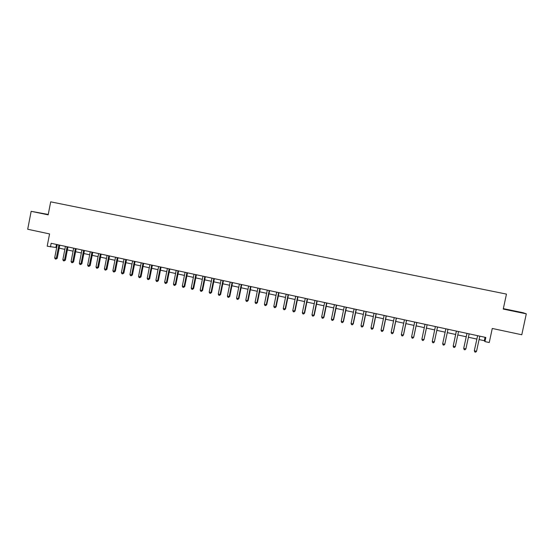<?xml version="1.0" encoding="UTF-8"?>
<svg xmlns="http://www.w3.org/2000/svg" width="554" height="554" viewBox="0 0 554 554"><rect width="100%" height="100%" fill="white"/><g stroke="black" fill="none" stroke-linecap="round" stroke-linejoin="round"><path stroke-width="0.83" d="M48.24 214.46L31.156 211.316L27.7 229.252L49.562 233.927L47.187 246.191L56.681 247.603M31.156 211.316L48.17 214.841L50.684 201.836L506.46 294.098L503.247 309.077L526.3 313.848L523.218 312.754L503.344 308.64M526.3 313.848L521.785 334.761L492.271 328.46L489.251 342.538L484.93 341.596L485.816 337.462L51.155 243.296L50.456 246.904M479.051 339.56L484.321 340.71L484.93 341.596M59.195 248.15L64.866 249.383M67.366 249.93L73.093 251.177M75.593 251.717L81.369 252.977M83.862 253.517L89.693 254.792M92.179 255.332L98.065 256.613M100.537 257.153L106.486 258.448M108.951 258.981L114.948 260.29M117.406 260.823L123.466 262.139M125.91 262.672L132.025 264.009M134.47 264.535L140.64 265.878M143.071 266.412L149.303 267.769M151.727 268.295L158.015 269.666M160.431 270.193L166.782 271.571M169.185 272.097L175.597 273.489M177.993 274.015L184.461 275.421M186.85 275.94L193.381 277.367M195.763 277.879L202.355 279.32M204.724 279.832L211.379 281.28M213.74 281.799L220.457 283.26M222.805 283.773L229.585 285.248M231.925 285.753L238.774 287.249M241.101 287.755L248.012 289.257M250.332 289.763L257.312 291.286M259.618 291.785L266.661 293.322M268.96 293.821L276.072 295.365M278.357 295.864L285.539 297.429M287.81 297.92L295.06 299.499M297.325 299.991L304.638 301.591M306.888 302.075L314.277 303.689M316.521 304.174L323.979 305.794M326.202 306.286L333.737 307.92M335.953 308.405L343.549 310.06M345.758 310.538L353.431 312.207M355.62 312.685L363.369 314.374M365.55 314.845L373.375 316.549M375.536 317.026L383.437 318.744M385.591 319.215L393.562 320.946M395.701 321.41L403.755 323.169M405.881 323.626L414.004 325.399M416.116 325.856L424.322 327.643M426.428 328.1L434.71 329.907M436.794 330.357L445.139 332.178M447.258 332.635L455.63 334.464M457.791 334.928L466.184 336.756M468.386 337.241L476.807 339.069M485.048 337.296L484.321 340.71M56.487 244.453L55.912 247.437M512.505 310.621L505.352 309.347L519.5 312.297M48.226 214.55L38.358 212.667L44.763 214.038M477.596 335.89L474.328 350.647L477.617 335.689M476.544 351.291L475.651 352.164L474.792 351.977L474.404 350.821L476.544 351.291L479.806 336.16M474.792 351.977L474.328 350.647M466.939 333.584L463.719 348.3L466.96 333.376M465.886 348.937L465.014 349.803L464.162 349.616L463.767 348.466L465.886 348.937L469.134 333.847M456.358 331.285L453.2 346.125L456.33 331.167M455.305 346.589L454.439 347.462L453.594 347.275L453.2 346.125L455.305 346.589L458.532 331.555M445.831 329.007L442.701 343.646L445.852 328.806M444.786 344.263L443.934 345.135L443.096 344.948L442.694 343.799L444.786 344.263L447.999 329.27M437.535 327.005L434.336 341.95L432.259 341.486L435.396 326.541M437.466 327.185L434.336 341.95L433.498 342.815L432.667 342.635L432.259 341.486M507.104 309.728L512.498 310.794M516.965 311.798L509.666 310.275M41.827 213.435L48.198 214.696M427.065 324.942L423.955 339.65L421.885 339.193L425.008 324.291M427.113 324.838L424.011 339.505L423.131 340.516L422.3 340.336L421.885 339.193M416.795 322.511L413.637 337.365L411.58 336.908L414.683 322.054M416.83 322.518L413.72 337.227L412.82 338.231L412.003 338.051L411.58 336.908M406.525 320.288L403.381 335.094L401.338 334.644L404.427 319.831M406.588 320.295L403.492 334.969L402.585 335.966L401.768 335.779L401.338 334.644M396.318 318.072L393.188 332.836L391.159 332.386L394.233 317.622M396.408 318.093L393.326 332.719L392.405 333.709L391.595 333.529L391.159 332.386M393.326 332.719L392.405 333.709M386.173 315.877L383.063 330.599L381.048 330.149L384.102 315.427M386.29 315.898L383.229 330.482L382.288 331.465L381.484 331.285L381.048 330.149M383.229 330.482L382.288 331.465M376.097 313.689L373.001 328.37L370.993 327.926L374.04 313.245M376.235 313.723L373.188 328.259L372.24 329.235L371.436 329.055L370.993 327.926M373.188 328.259L372.24 329.235M366.076 311.521L363.002 326.154L361.007 325.71L364.033 311.078M366.242 311.556L363.209 326.05L362.254 327.019L361.457 326.846L361.007 325.71M363.209 326.05L362.254 327.019M356.118 309.367L353.057 323.952L351.077 323.515L354.089 308.924M356.312 309.409L353.3 323.855L352.323 324.817L351.534 324.644L351.077 323.515M353.3 323.855L352.323 324.817M346.229 307.221L343.182 321.77L341.216 321.334L344.207 306.784M346.444 307.269L343.445 321.673L342.455 322.629L341.673 322.456L341.216 321.334M343.445 321.673L342.455 322.629M336.396 305.088L333.363 319.596L331.41 319.159L334.387 304.658M336.631 305.143L333.653 319.506L332.649 320.461L331.867 320.281L331.41 319.159M333.653 319.506L332.649 320.461M326.618 302.976L323.605 317.435L321.659 316.999L324.623 302.539M326.881 303.031L323.917 317.352L322.906 318.294L322.13 318.128L321.659 316.999M323.917 317.352L322.906 318.294M316.909 300.87L313.91 315.288L311.978 314.859L314.921 300.441M317.193 300.933L314.243 315.212L313.218 316.147L312.449 315.981L311.978 314.859M314.243 315.212L313.218 316.147M307.255 298.779L304.271 313.149L302.346 312.726L305.282 298.35M307.56 298.841L304.624 313.079L303.592 314.014L302.823 313.841L302.346 312.726M304.624 313.079L303.592 314.014M297.657 296.702L294.686 311.029L292.782 310.607L295.697 296.272M297.99 296.771L295.067 310.967L294.022 311.895L293.26 311.722L292.782 310.607M295.067 310.967L294.022 311.895M288.122 294.631L285.165 308.924L283.267 308.502L286.169 294.209M288.475 294.707L285.566 308.862L284.514 309.783L283.752 309.617L283.267 308.502M285.566 308.862L284.514 309.783M278.641 292.581L275.698 306.826L273.815 306.41L276.702 292.159M279.015 292.657L276.127 306.771L275.061 307.685L274.306 307.518L273.815 306.41M276.127 306.771L275.061 307.685M269.216 290.538L266.294 304.742L264.417 304.326L267.291 290.123M269.618 290.621L266.737 304.693L265.664 305.607L264.909 305.441L264.417 304.326M266.737 304.693L265.664 305.607M259.847 288.509L256.938 302.671L255.075 302.262L257.935 288.094M260.269 288.599L257.409 302.629L256.322 303.53L255.574 303.37L255.075 302.262M257.409 302.629L256.322 303.53M250.54 286.487L247.645 300.614L245.789 300.206L248.635 286.079M250.983 286.584L248.137 300.58L247.036 301.473L246.295 301.307L245.789 300.206M248.137 300.58L247.036 301.473M241.281 284.486L238.407 298.571L236.565 298.163L239.39 284.077M241.752 284.583L238.912 298.537L237.804 299.43L237.07 299.264L236.565 298.163M238.912 298.537L237.804 299.43M232.084 282.492L229.218 296.535L227.389 296.127L230.201 282.083M232.569 282.595L229.751 296.508L228.629 297.394L227.895 297.228L227.389 296.127M229.751 296.508L228.629 297.394M222.937 280.511L220.083 294.513L218.269 294.112L221.067 280.102M223.442 280.622L220.637 294.493L219.509 295.372L218.782 295.213L218.269 294.112M220.637 294.493L219.509 295.372M213.844 278.537L211.012 292.505L209.197 292.103L211.988 278.136M214.377 278.655L211.586 292.484L210.444 293.364L209.717 293.198L209.197 292.103M211.586 292.484L210.444 293.364M204.807 276.584L201.981 290.504L200.188 290.109L202.965 276.183M205.354 276.702L202.577 290.49L201.981 290.504L201.427 291.362L200.707 291.203L200.188 290.109M202.577 290.49L201.427 291.362M195.818 274.639L193.014 288.516L191.227 288.122L193.99 274.237M196.393 274.756L193.63 288.509L193.014 288.516L192.467 289.375L191.753 289.216L191.227 288.122M193.63 288.509L192.467 289.375M186.892 272.7L184.094 286.543L182.314 286.148L185.064 272.305M187.481 272.831L184.731 286.543L184.094 286.543L183.561 287.401L182.848 287.242L182.314 286.148M184.731 286.543L183.561 287.401M178.007 270.774L175.23 284.583L173.464 284.188L176.193 270.387M178.617 270.906L175.881 284.583L175.23 284.583L174.704 285.435L173.998 285.282L173.464 284.188M175.881 284.583L174.704 285.435M169.178 268.863L166.415 282.63L164.656 282.242L167.377 268.475M169.808 269.002L167.086 282.637L166.415 282.63L165.895 283.482L165.196 283.329L164.656 282.242M167.086 282.637L165.895 283.482M160.404 266.959L157.648 280.691L155.903 280.303L158.61 266.571M161.055 267.104L158.34 280.698L157.648 280.691L157.142 281.543L156.443 281.39L155.903 280.303M158.34 280.698L157.142 281.543M151.678 265.068L148.936 278.759L147.198 278.378L149.892 264.687M152.343 265.214L149.649 278.773L148.936 278.759L148.437 279.611L147.745 279.458L147.198 278.378M149.649 278.773L148.437 279.611M143.001 263.192L140.273 276.841L138.548 276.46L141.228 262.811M143.687 263.344L141 276.862L140.273 276.841L139.781 277.692L139.096 277.54L138.548 276.46M141 276.862L139.781 277.692M134.373 261.322L131.658 274.936L129.941 274.555L132.614 260.941M135.079 261.474L132.406 274.957L131.658 274.936L131.18 275.788L130.495 275.636L129.941 274.555M132.406 274.957L131.18 275.788M125.8 259.466L123.099 273.039L121.388 272.658L124.048 259.085M126.52 259.618L123.861 273.067L123.099 273.039L122.628 273.891L121.942 273.738L121.388 272.658M123.861 273.067L122.628 273.891M117.268 257.617L114.581 271.155L112.884 270.774L115.53 257.243M118.009 257.776L115.364 271.19L114.581 271.155L114.117 272.007L113.445 271.855L112.884 270.774M115.364 271.19L114.117 272.007M108.792 255.782L106.112 269.279L104.429 268.905L107.06 255.408M109.547 255.948L106.915 269.32L106.112 269.279L105.662 270.13L104.99 269.978L104.429 268.905M106.915 269.32L105.662 270.13M100.357 253.954L97.698 267.416L96.022 267.042L98.64 253.58M101.14 254.12L98.515 267.457L97.698 267.416L97.255 268.261L96.583 268.115L96.022 267.042M98.515 267.457L97.255 268.261M91.978 252.139L89.326 265.56L87.657 265.193L90.267 251.765M92.774 252.312L90.163 265.608L89.326 265.56L88.896 266.412L88.225 266.259L87.657 265.193M90.163 265.608L88.896 266.412M83.64 250.332L81.002 263.718L79.347 263.351L81.937 249.965M84.45 250.505L81.86 263.766L81.002 263.718L80.579 264.57L79.915 264.417L79.347 263.351M81.86 263.766L80.579 264.57M75.351 248.538L72.726 261.89L71.078 261.523L73.661 248.171M76.182 248.718L73.599 261.938L72.726 261.89L72.311 262.734L71.653 262.589L71.078 261.523M73.599 261.938L72.311 262.734M67.11 246.752L64.499 260.061L62.858 259.701L65.427 246.385M67.955 246.932L65.386 260.124L64.499 260.061L64.091 260.913L63.433 260.768L62.858 259.701M65.386 260.124L64.091 260.913M58.911 244.972L56.314 258.254L54.68 257.894L57.242 244.612M59.777 245.159L57.221 258.316L56.314 258.254L55.912 259.099L55.261 258.953L54.68 257.894M57.221 258.316L55.912 259.099M307.193 298.959L307.539 298.931M297.595 296.882L297.969 296.854M288.059 294.818L288.454 294.79M278.579 292.761L278.994 292.741M269.154 290.718L269.597 290.705M259.784 288.689L260.248 288.682M250.477 286.674L250.962 286.667M241.225 284.666L241.731 284.666M232.022 282.672L232.548 282.678M222.874 280.691L223.421 280.705M213.789 278.717L214.356 278.738M204.745 276.765L205.333 276.785M195.763 274.812L196.372 274.839M186.83 272.88L187.46 272.907M177.952 270.954L178.596 270.989M169.122 269.043L169.787 269.078M160.348 267.139L161.034 267.18M151.616 265.248L152.322 265.297M142.946 263.365L143.666 263.42M134.317 261.495L135.058 261.557M125.737 259.639L126.499 259.701M117.213 257.79L117.988 257.859M108.736 255.955L109.533 256.024M100.302 254.127L101.119 254.203M91.922 252.312L92.753 252.389M83.585 250.505L84.437 250.588M75.296 248.704L76.161 248.794M67.055 246.925L67.934 247.008M58.862 245.145L59.756 245.242"/></g></svg>
